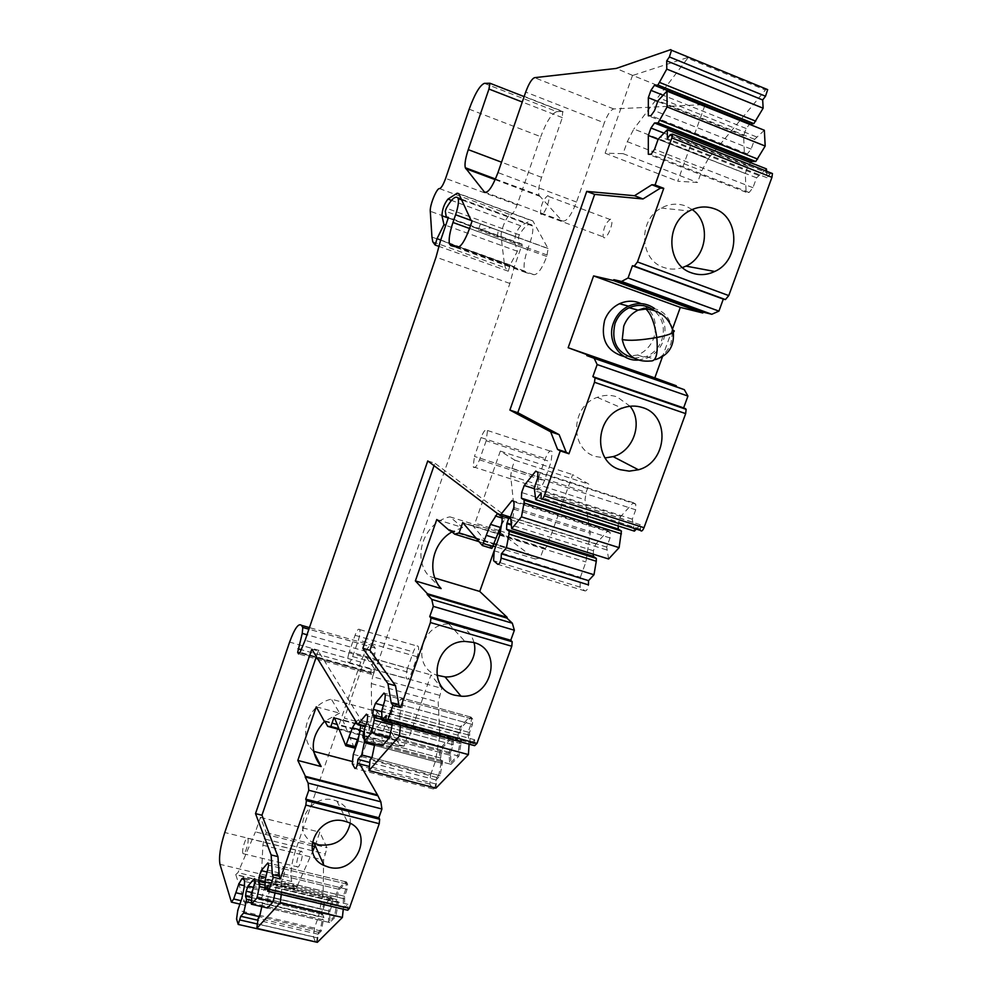 <?xml version="1.0" encoding="UTF-8"?>
<svg xmlns="http://www.w3.org/2000/svg" width="992" height="992" viewBox="0 0 992 992"><rect width="100%" height="100%" fill="white"/><g stroke="black" fill="none" stroke-linecap="round" stroke-linejoin="round"><path stroke-width="0.74" stroke-dasharray="4.96 3.72" d="M624.501 356.686L637.62 355.024C645.308 351.726 650.715 346.01 653.84 337.875C658.031 322.66 653.79 311.252 641.142 303.626M638.166 360.071L646.821 358.162C654.621 354.801 660.114 349.01 663.288 340.764C667.232 327.583 664.28 316.808 654.422 308.438M672.514 328.972L662.482 356.674M636.306 529.096L640.336 524.756L640.522 530.435M634.421 531.129L632.301 519.188L635.723 509.801L635.76 504.122L537.949 472.44M618.239 525.971L618.276 523.392L620.781 516.46L633.256 502.684L635.76 504.122M608.604 558.992L606.72 547.113L610.043 537.949L610.13 532.344L514.141 501.89M593.352 554.23L593.427 550.746L595.87 544L607.786 530.832L610.13 532.344M494.19 550.771L580.382 577.27L580.109 587.14L585.044 590.959C586.718 590.922 587.847 588.888 588.442 584.871M580.382 577.27L585.912 561.956L590.215 533.274L585.02 499.732L586.148 492.28L589.037 484.27L572.657 474.647L547.249 545.6L500.427 531.018M500.179 532.481L535.283 559.004L540.218 557.975L543.876 547.77L545.34 548.502L547.249 545.6M500.588 532.605L495.578 546.766M353.301 754.366L430.602 774.814L429.858 784.114L433.045 788.913C434.211 789.272 435.104 787.623 435.736 783.953L436.046 779.96L440.126 775.719L442.668 760.839L440.708 758.074L441.105 752.829L443.164 747.013L452.104 737.465L453.629 739.486L453.245 744.781L450.455 752.643L451.062 764.336L458.899 756.164L461.429 741.049L459.346 738.321L459.718 733.014L461.826 727.074L471.126 717.142L472.75 719.126L472.403 724.482L469.526 732.518L470.282 744.322L474.66 739.759L474.647 745.674M430.602 774.814L435.29 761.62L439.878 735.419L438.179 702.125L441.837 688.361L431.012 674.895L409.535 735.828L344.348 718.196L365.763 656.481L375.05 669.65L372.608 676.656L439.382 695.28M316.274 706.825L339.636 713.149L331.353 699.137L377.394 711.71L400.545 745.91L404.066 746.145L407.191 737.279L408.047 738.11L409.535 735.828M377.394 711.71L359.34 763.369L352.532 761.571M316.324 942.09L318.134 934.204L321.296 931.029L323.876 917.389L322.598 914.314L323.156 909.391L324.942 904.295L331.874 897.152L332.866 899.422L332.32 904.382L329.902 911.264L329.741 922.56L335.792 916.496L338.396 902.646L337.032 899.57L337.565 894.586L339.4 889.402L346.568 882L347.622 884.269L347.101 889.291L344.633 896.309L344.559 907.717L347.919 904.332L347.733 910.234M315.158 845.581L319.821 832.176L326.976 847.714L323.628 860.101L323.156 892.453L318.506 916.509L314.452 928.103L313.447 936.82L315.617 942.276M431.954 237.063L504.271 263.066L505.436 267.902L508.288 271.225L510.136 264.951L517.402 251.274L514.699 242.209C514.712 235.761 516.733 230.293 520.763 225.829L530.968 220.447L532.84 220.906L548.117 248.62L546.766 256.457C542.19 268.361 537.949 274.449 534.031 274.722L526.293 272.738L524.656 271.039C523.292 266.65 524.26 259.495 527.558 249.575L530.199 241.998C532.667 234.534 533.411 229.177 532.431 225.928L531.836 225.01C528.872 222.89 524.694 226.151 519.324 234.806L518.283 237.795L519.659 243.71L522.176 244.218L514.327 266.774L509.876 283.452L378.46 661.044L373.29 672.787L371.653 674.349L370.562 672.787L374.852 653.939L375.199 648.049L373.587 645.854C370.128 643.238 365.862 648.669 360.79 662.11L295.69 849.921C291.264 863.846 289.949 874.386 291.747 881.528L294.674 888.869L296.906 886.761L312.592 851.545M504.271 263.066L501.146 237.063L430.28 211.271M439.518 188.616L510.62 214.818C507.47 213.788 500.117 231.099 501.146 237.063M510.62 214.818C512.591 214.47 514.761 211.16 517.117 204.898L540.752 136.698L469.191 109.182M484.344 83.353L556.834 111.637C551.713 113.386 546.356 121.743 540.752 136.698M556.834 111.637L562.6 111.364L489.44 82.782M495.479 179.006L539.04 195.288C537.962 191.654 538.817 185.665 541.595 177.32L562.34 117.626L562.6 111.364M539.04 195.288L562.005 220.782C566.035 222.506 570.871 216.268 576.513 202.058L604.314 122.859L525.686 92.082M705.176 104.569L632.524 75.355L605.132 153.202L623.075 153.648L627.304 141.67L633.801 129.022L708.511 158.348L701.803 170.698L697.562 182.478L677.734 181.226L705.176 104.569L613.726 108.934C610.626 109.901 607.501 114.551 604.314 122.859M708.511 158.348L765.402 90.036L687.704 58.218L633.801 129.022M766.419 89.119L765.402 90.036M764.336 130.262L754.652 139.339L751.118 149.085L747.36 153.896L744.409 153.834L743.603 135.73L746.207 128.526L749.456 124.273M766.444 168.913L756.561 177.816L752.965 187.699L749.134 192.485L746.108 192.262L745.277 173.501L747.931 166.197L750.684 162.688M770.995 172.992L766.915 177.717L766.568 171.244M538.718 477.177L545.327 458.589C548.105 451.868 550.386 449.587 552.209 451.744L551.081 461.962L544.397 480.748C541.657 487.37 539.4 489.626 537.614 487.506L538.718 477.177L474.461 456.419L481.046 437.571C483.774 430.751 485.931 428.395 487.518 430.503L486.179 440.77L551.081 461.962M302.052 851.855L301.89 851.545C300.117 848.619 295.356 863.09 296.992 866.425L297.178 866.772C298.952 869.699 303.726 855.092 302.052 851.855M407.613 668.186C406.063 673.022 405.703 676.507 406.559 678.64C407.848 679.942 409.473 678.106 411.407 673.122L417.161 656.741C418.711 651.93 419.07 648.483 418.24 646.362C416.913 645.023 415.276 646.883 413.304 651.942L407.613 668.186L349.358 651.744L355.037 635.314C356.984 630.205 358.521 628.296 359.674 629.585C360.369 631.681 359.935 635.153 358.385 640.001L352.644 656.58C350.734 661.627 349.196 663.512 348.068 662.247C347.361 660.139 347.795 656.642 349.358 651.744M610.638 219.083C605.653 222.58 603.124 228.495 603.049 236.803L604.016 237.782C607.067 238.812 613.428 224.068 611.642 220.075L610.638 219.083M640.336 524.756L541.161 492.974M632.288 522.04L534.142 490.594M632.301 519.188L534.279 487.717M635.723 509.801L537.689 478.132M633.256 502.684L535.792 471.101M620.781 516.46L534.229 488.696M618.276 523.392L521.693 492.54M606.682 549.928L510.359 519.696M606.72 547.113L510.52 516.857M610.043 537.949L513.831 507.52M607.786 530.832L512.12 500.464M595.87 544L510.508 517.154M593.427 550.746L511.14 524.991M580.109 587.14L493.594 560.703M499.72 535.184L585.912 561.956M501.468 524.855L504.953 518.952L508.313 516.46L511.736 519.399L511.785 524.111L514.265 509.268L590.215 533.274M491.871 548.452L473.159 526.07L474.994 523.106L500.328 451.1L514.823 460.164L511.946 468.298L510.669 475.813L514.265 509.268M514.823 460.164L589.037 484.27M500.328 451.1L572.657 474.647M473.159 526.07L464.008 523.23M543.876 547.77L499.894 534.105M497.835 533.46L462.731 522.561M540.218 557.975L496.434 544.447M494.673 543.914L476.371 538.259M535.283 559.004L495.616 546.778M493.532 546.133L479.223 541.719M529.579 554.528L449.736 529.877M529.319 555.247L451.186 531.142M436.778 519.523L462.594 527.521L449.909 516.844L498.381 531.923M434.88 578.026L429.114 576.29C411.544 557.851 423.882 522.176 449.909 516.844M441.155 588.591L429.114 576.29M474.66 739.759L386.161 715.604M470.282 744.322L385.826 721.37M469.352 735.208L381.672 711.239M469.526 732.518L381.945 708.536M472.403 724.482L384.797 700.364M472.75 719.126L385.33 694.97M471.126 717.142L383.991 693.036M461.826 727.074L383.024 705.448M459.718 733.014L381.697 711.686M459.346 738.321L381.957 717.253M461.429 741.049L382.069 719.473M461.255 743.727L392.113 724.966L459.854 743.355L460.04 740.677L457.957 737.936L458.329 732.629L460.449 726.702L469.737 716.757L471.349 718.741L471.002 724.098L468.125 732.133L468.869 743.938L400.446 725.512M458.899 756.164L389.571 737.515L457.498 755.792L459.854 743.355M451.062 764.336L382.218 745.934L382.056 734.216L384.846 726.243L385.367 720.936L384.053 718.952L375.658 728.785L373.6 734.675L373.066 739.945L374.629 743.901M450.256 755.296L441.105 752.829M450.455 752.643L364.337 729.442M453.245 744.781L367.127 721.444M453.629 739.486L367.685 716.125M452.104 737.465L366.432 714.153M443.164 747.013L365.527 726.057M311.823 649.19L318.283 651L365.292 726.752L364.337 729.504M440.708 758.074L364.25 737.589M442.668 760.839L364.324 739.548M442.469 763.48L374.492 745.327L441.105 763.121L441.304 760.467L439.344 757.702L439.741 752.457L441.8 746.654L450.728 737.093L452.253 739.114L451.868 744.409L449.066 752.271L449.674 763.964L457.498 755.792M364.436 741.185L364.56 739.945M440.126 775.719L371.963 757.665L438.749 775.347L441.105 763.121M436.046 779.96L369.805 762.488M429.858 784.114L352.296 763.728M357.976 740.974L435.29 761.62M360.443 728.103L369.111 730.434L371.69 716.881L371.293 683.55L372.608 676.656M439.878 735.419L371.69 716.881M375.05 669.65L441.837 688.361M365.763 656.481L431.012 674.895M354.293 747.98L342.934 720.539L344.348 718.196M342.934 720.539L334.688 718.32M407.191 737.279L333.969 717.501M404.066 746.145L338.867 728.649M400.545 745.91L339.19 729.455M324.607 720.775L396.775 740.181M396.552 740.813L325.066 721.593M313.584 751.316L313.348 751.254C297.24 735.593 307.917 704.345 331.353 699.137M313.708 751.948L313.348 751.254M347.919 904.332L268.076 885.323M344.559 907.717L267.53 889.427M344.36 898.839L265.199 879.916M344.633 896.309L337.565 894.586M347.101 889.291L267.989 870.244M347.622 884.269L268.671 865.185M346.568 882L267.84 862.941M339.4 889.402L267.356 872.08M337.032 899.57L265.137 882.421M338.396 902.646L265.062 885.186M338.123 905.163L265 887.79M335.792 916.496L273.147 901.74L334.527 916.199L337.131 902.348L335.78 899.273L336.313 894.288L338.136 889.092L345.303 881.69L346.357 883.959L345.824 888.981L343.356 895.999L343.282 907.407L281.517 892.502L281.269 894.462M329.741 922.56L267.493 907.978L268.026 896.656L271.089 884.69L270.27 882.446L263.798 889.787L261.342 899.893L262.396 902.943L262.062 905.436L322.363 919.572L322.636 917.092L321.371 914.016L323.714 903.997L330.634 896.855L331.613 899.124L331.068 904.084L328.65 910.978L328.488 922.262L334.527 916.199M329.629 913.768L251.67 895.379M329.902 911.264L252.018 892.874M332.32 904.382L254.423 885.881M332.866 899.422L255.118 880.884M331.874 897.152L254.349 878.639M324.942 904.295L253.89 887.431M323.156 909.391L252.117 892.602M322.598 914.314L251.608 897.599M323.876 917.389L251.522 900.389M323.603 919.869L251.435 902.943M321.296 931.029L259.594 916.695L320.044 930.744L322.363 919.572M318.134 934.204L257.883 920.241M313.447 936.82L236.555 919.051M314.452 928.103L237.795 910.259M318.506 916.509L241.837 898.504M294.512 888.572L235.761 874.547L245.656 905.448L247.963 902.323L252.972 887.728L256.085 882.297L257.746 881.256L259.024 884.827L258.763 890.109L261.33 877.66L262.88 845.221L264.194 838.872L324.855 853.802M323.156 892.453L261.33 877.66M311.934 845.816L255.44 831.879L260.425 817.358L266.315 832.71L264.194 838.872M266.315 832.71L326.976 847.714M260.425 817.358L319.821 832.176M235.761 874.547L237.968 872.662L255.44 831.879M245.656 905.448L239.915 904.109M378.46 661.044L305.09 640.361M509.876 283.452L436.034 257.151M514.327 266.774L440.622 240.287M522.176 244.218L448.446 217.384M519.659 243.71L448.322 217.756M518.283 237.795L445.296 211.172M519.324 234.806L446.338 208.134M472.155 220.844L491.536 227.825L471.014 220.336M517.402 251.274L445.743 225.308M510.136 264.951L440.721 240.002M508.288 271.225L438.96 246.388M632.524 75.355L616.206 68.436M605.132 153.202L677.734 181.226M623.075 153.648L697.562 182.478M688.659 57.263L687.704 58.218M746.207 128.526L662.892 95.145M743.603 135.73L657.746 101.457M744.409 153.834L648.334 115.804M747.36 153.896L650.95 115.704M751.118 149.085L654.484 110.682M754.652 139.339L658.006 100.738M756.536 136.908L659.779 98.196M747.931 166.197L663.809 133.064M745.277 173.501L658.13 139.314M746.108 192.262L648.309 154.231M749.134 192.485L650.988 154.293M752.965 187.699L654.571 149.296M756.561 177.816L658.167 139.202M758.483 175.386L659.978 136.673M766.915 177.717L667.368 138.582M486.179 440.77L479.508 459.804C476.817 466.525 474.684 468.856 473.134 466.786L474.461 456.419M242.866 853.294C241.502 849.995 246.264 835.388 247.777 838.265L247.913 838.562C249.327 841.774 244.528 856.518 243.028 853.628L242.866 853.294M541.297 214.545L540.442 213.602C540.764 205.282 543.244 199.28 547.894 195.585L548.787 196.552C550.287 200.471 544.038 215.45 541.297 214.545M630.056 406.236L617.049 396.874C610.539 394.717 603.942 394.89 597.258 397.358C570.512 406.212 569.532 449.463 595.609 456.531L605.095 457.932M427.763 460.933L434.88 463.214L434.037 465.67M508.71 518.394L434.88 463.214M508.313 516.46L497.451 513.521M498.716 513.447L502.064 516.311M462.594 527.521L452.03 531.873M473.99 642.556C471.56 633.677 465.93 627.8 457.114 624.923L448.781 623.906C420.757 623.658 410.899 666.674 436.815 675.192M318.283 651L316.361 656.617M356.004 721.593L358.633 719.758L360.48 722.759L360.778 725.536M369.111 730.434L369.061 724.991L360.418 722.647M358.955 735.866L360.939 730.149L364.808 723.515L367.226 722.077L369.061 724.991M339.636 713.149L324.446 721.432M350.263 823.36C350.945 812.907 346.493 805.492 336.92 801.114L334.23 800.246C309.43 792.633 289.962 829.944 312.282 842.158M480.426 223.857L478.318 229.983L491.102 227.813L498.257 230.417L491.102 227.813M633.218 75.28L688.969 57.102L670.753 49.637M692.168 209.535L685.646 205.989C677.412 203.025 669.29 203.707 661.267 208.047C637.856 219.964 639.604 259.954 663.574 267.406C669.798 269.626 676.11 269.675 682.508 267.542M250.096 896.086L242.705 894.35M252.972 887.728L244.503 885.72M360.939 730.149L360.096 729.926M467.951 734.824L399.714 716.174L400.247 725.288M468.869 743.938L400.495 725.016M435.922 788.132L436.74 777.455L438.749 775.347M468.125 732.133L399.962 713.471L399.714 716.174M392.274 723.292L390.563 719.584L391.071 714.252L393.179 708.238L401.921 697.996L403.322 699.943L402.826 705.324L399.962 713.471M436.74 777.455L370.078 759.835M441.304 760.467L374.753 742.673M439.344 757.702L373.066 739.945M439.741 752.457L373.6 734.675M441.8 746.654L375.658 728.785M450.728 737.093L384.053 718.952M452.253 739.114L385.367 720.936M451.868 744.409L384.846 726.243M449.066 752.271L382.056 734.216M448.88 754.924L381.796 736.882M449.674 763.964L382.218 745.934M460.04 740.677L392.361 722.275M457.957 737.936L390.563 719.584M458.329 732.629L391.071 714.252M460.449 726.702L393.179 708.238M469.737 716.757L401.921 697.996M471.349 718.741L403.322 699.943M471.002 724.098L402.826 705.324M317.353 942.326L318.482 932.306L320.044 930.744M318.482 932.306L258.143 918.307M261.801 906.638L262.062 905.436M343.269 909.168L343.468 907.221M275.044 892.986L275.95 887.778L274.834 884.74L275.491 879.718L277.301 874.473L284.022 866.859L284.89 869.104L284.245 874.163L281.79 881.256L281.517 892.502M322.636 917.092L262.396 902.943M321.371 914.016L261.342 899.893M321.916 909.094L262.012 894.933M323.714 903.997L263.798 889.787M330.634 896.855L270.27 882.446M331.613 899.124L271.089 884.69M331.068 904.084L270.432 889.688M328.65 910.978L268.026 896.656M328.377 913.471L267.691 899.161M328.488 922.262L267.493 907.978M336.858 904.865L275.627 890.308M337.131 902.348L275.95 887.778M335.78 899.273L274.834 884.74M336.313 894.288L275.491 879.718M338.136 889.092L277.301 874.473M345.303 881.69L284.022 866.859M346.357 883.959L284.89 869.104M345.824 888.981L284.245 874.163M343.356 895.999L281.79 881.256M343.096 898.529L281.455 883.798M343.282 907.407L281.331 892.701M634.099 358.149L646.35 356.512C653.641 353.363 658.775 347.932 661.738 340.206C665.384 328.178 662.805 318.221 654.001 310.335M640.324 529.096L540.962 497.339M585.044 590.959L497.848 564.349M511.785 524.111L502.113 521.073M510.669 475.813L585.02 499.732M511.946 468.298L586.148 492.28M498.877 530.534L474.994 523.106M544.782 548.452L463.512 523.206M474.399 743.851L385.752 719.733M435.736 783.953L369.396 766.494M433.045 788.913L354.938 768.428M371.293 683.55L438.179 702.125M407.65 737.936L334.341 718.158M347.522 908.176L267.555 889.179M317.713 937.948L257.374 923.998M315.518 942.09L238.13 924.259M258.763 890.109L244.317 886.687M262.88 845.221L323.628 860.101M296.906 886.761L237.968 872.662M291.747 881.528L219.976 864.317M295.69 849.921L224.762 832.511M360.79 662.11L289.602 642.109M373.587 645.854L309.442 627.601M375.15 647.974L308.909 629.164M374.852 653.939L307.012 634.744M370.76 669.154L301.171 649.661M370.562 672.787L299.745 652.984L370.549 672.75M371.653 674.349L298.952 654.05M373.29 672.787L300.068 652.302M461.268 199.032L531.836 225.01M530.199 241.998L471.808 220.695M527.558 249.575L469.526 228.495M526.293 272.738L450.889 245.656M534.031 274.722L457.622 247.268M546.766 256.457L469.563 228.408M547.249 255.056L478.318 229.983M497.277 236.877L498.257 230.417L548.117 248.62M548.043 248.446L498.182 230.256M532.84 220.906L458.775 193.589M458.899 193.874L530.968 220.447M520.763 225.829L451.496 200.396M448.235 218.017L514.699 242.209M517.117 204.898L445.631 178.399M562.34 117.626L522.276 102.015M541.595 177.32L501.555 162.204M495.194 179.651L539.598 196.242M562.005 220.782L485.894 192.56M576.513 202.058L497.972 172.596M613.726 108.934L534.552 77.674M627.304 141.67L701.803 170.698M769.879 174.034L670.146 134.726M481.046 437.571L545.327 458.589M479.508 459.804L544.397 480.748M352.644 656.58L411.407 673.122M417.161 656.741L358.385 640.001M355.037 635.314L413.304 651.942M511.215 518.618L501.568 515.58M259.024 884.827L244.615 881.392M247.963 902.323L241.081 900.711M256.085 882.297L243.958 879.408M257.883 881.541L243.536 878.118M504.953 518.952L502.361 518.134M364.808 723.515L356.227 721.196M367.226 722.077L358.633 719.758M650.777 360.989L655.464 359.588C662.854 356.388 668.05 350.883 671.063 343.058L672.774 329.902M672.601 329.852C669.166 314.129 659.705 306.9 644.205 308.165M637.62 355.037L646.834 358.174M542.314 499.063L541.099 498.678M386.582 721.742L385.888 721.556M294.674 888.869L235.898 874.845M375.199 648.049L308.896 629.213M532.431 225.928L461.664 199.888M524.656 271.039L458.391 247.231M432.772 241.837L505.436 267.902M563.196 111.86L524.136 96.608M473.134 466.786L537.614 487.506M487.518 430.503L552.209 451.744M247.777 838.265L301.89 851.545M243.028 853.628L297.178 866.772M348.068 662.247L406.559 678.64M359.674 629.585L418.24 646.362M540.442 213.602L603.049 236.803M548.787 196.552L611.642 220.075M597.258 397.358L622.145 408.171M511.736 519.399L502.088 516.373M448.781 623.906L464.938 641.402M369.123 725.102L360.48 722.759M336.92 801.114L347.609 822.132M661.267 208.047L689.266 210.998M257.746 881.256L243.4 877.833M646.35 356.512L655.464 359.588"/><path stroke-width="1.49" d="M641.142 303.626C634.062 300.39 626.832 300.427 619.467 303.738C612.424 307.222 607.476 312.765 604.612 320.379C600.358 339.549 606.992 351.664 624.501 356.686M654.422 308.438C646.4 302.895 637.744 302.138 628.494 306.144C621.352 309.678 616.33 315.307 613.428 323.032C606.422 340.95 620.31 361.522 638.166 360.071M662.482 356.674L654.807 377.902L568.156 347.733L593.6 275.912L680.314 307.384L672.514 328.972M542.314 499.063L640.522 530.435C641.477 531.737 642.63 530.819 644.006 527.694L685.658 413.614L686.129 409.336L683.624 407.898L687.94 396.068L684.331 389.682L675.986 386.62L676.296 385.776L654.807 377.902M644.006 527.694L544.286 495.777C542.946 498.976 541.88 499.943 541.099 498.678L541.161 492.974L535.668 499.633L634.421 531.129L636.306 529.096M619.12 547.646L521.457 516.869L511.698 528.724L608.604 558.992L619.12 547.646L621.438 531.055L618.202 529.009L618.239 525.971M502.064 516.311L502.113 521.073L499.72 535.184L494.19 550.771L493.594 560.703L497.848 564.349C499.348 564.237 500.439 562.154 501.121 558.099L588.442 584.871L588.541 580.63L593.985 574.752L596.279 561.249L596.341 558.446L593.303 556.301L593.352 554.23M495.578 546.766L479.756 591.455L434.88 578.026M386.582 721.742L474.647 745.674L476.978 743.442L511.785 646.251L512.194 641.762L510.768 640.299L514.364 630.23L512.331 623.212L506.9 618.066L507.16 617.359L479.756 591.455M268.051 891.337L347.733 910.234L349.382 908.35L379.242 823.695L379.663 819.268L378.832 817.768L381.92 809.001L380.854 801.809L377.506 794.964L359.674 763.939M238.539 924.519L316.324 942.09M312.592 851.545L315.158 845.581M749.456 124.273L753.87 123.616L763.133 108.202L762.687 99.956L765.526 96.224L767.672 89.627L766.419 89.119M750.684 162.688L751.7 161.386L755.755 161.51L765.192 146.047L764.336 130.262L666.971 91.128L658.006 100.738L654.484 110.682L650.95 115.704L648.334 115.804L648.334 97.7L650.938 90.346L654.41 85.312L657.932 85.027L666.773 69.093L763.133 108.202M766.568 171.244L766.444 168.913L667.294 129.778L658.167 139.202L654.571 149.296L650.988 154.293L648.309 154.231L648.322 135.458L650.963 128.005L654.509 122.983L658.093 122.909L667.095 106.913L765.192 146.047M680.314 307.384L702.77 312.976L703.08 312.12L711.797 314.278L718.927 311.116L723.304 299.113L725.4 299.584L728.76 295.591L771.937 177.332L772.446 173.563L770.995 172.992M702.77 312.976L613.502 280.538L613.812 279.67L621.562 281.455L628.072 277.971L632.437 265.732L634.297 266.104L637.459 261.962L663.76 188.331L660.486 188.083L643.002 198.958L594.667 194.382L517.787 412.709L559.128 434.632L566.196 452.24L568.937 453.766L594.481 382.28L595.051 377.952L592.856 376.613L597.159 364.56L594.158 358.298L586.805 355.582L587.103 354.714L568.156 347.733M593.6 275.912L613.502 280.538M676.296 385.776L587.103 354.714M675.986 386.62L586.805 355.582M684.331 389.682L594.158 358.298M687.94 396.068L597.159 364.56M683.624 407.898L592.856 376.613M544.286 495.777L560.282 450.914L568.937 453.766M620.248 469.687L629.25 471.138L638.426 469.762C667.281 462.371 670.728 415.735 642.692 407.625C635.934 405.393 629.089 405.579 622.145 408.171C594.357 417.421 593.204 462.396 620.248 469.687M535.668 499.633L534.279 487.717L537.689 478.132L537.949 472.44L535.792 471.101L524.198 485.472L534.229 488.696M618.202 529.009L521.408 498.195L521.693 492.54L524.198 485.472M621.438 531.055L524.185 500.104L521.408 498.195M621.401 533.894L524.036 502.956L524.185 500.104M521.457 516.869L524.036 502.956M511.698 528.724L510.52 516.857L513.831 507.52L514.141 501.89L512.12 500.464L501.059 514.191L510.508 517.154M501.059 514.191L500.489 515.815L508.71 518.394L506.85 523.652L511.14 524.991M593.303 556.301L506.528 529.232L506.85 523.652M596.341 558.446L509.156 531.266L506.528 529.232M596.279 561.249L509.008 534.08L509.156 531.266M593.985 574.752L506.441 547.733L509.008 534.08M588.541 580.63L501.369 553.834L506.441 547.733M501.121 558.099L501.369 553.834M476.371 538.259L459.098 532.927L462.731 522.561L482.348 545.526L490.482 524.346L497.451 513.521M499.894 534.105L497.835 533.46M496.434 544.447L494.673 543.914M495.616 546.778L493.532 546.133M479.223 541.719L454.646 534.142L459.098 532.927M451.186 531.142L449.475 530.608L449.736 529.877L454.646 534.142M498.381 531.923L500.179 532.481M507.16 617.359L427.391 593.724L415.375 580.915L436.778 519.523L449.475 530.608M415.375 580.915L441.155 588.591C426.362 572.682 431.917 543.145 452.03 531.873M506.9 618.066L427.13 594.444L427.391 593.724M427.13 594.444L431.768 599.404L512.331 623.212M514.364 630.23L433.318 606.372L431.768 599.404M510.768 640.299L429.734 616.602L433.318 606.372M429.734 616.602L430.95 618.028L430.416 622.542L400.594 707.507L392.894 705.399L388.046 719.225L385.888 721.556L386.161 715.604L382.106 720.353L381.672 711.239L384.797 700.364L385.33 694.97L383.991 693.036L375.41 703.365L383.024 705.448M454.82 695.218L460.982 696.186C492.007 698.852 503.7 649.76 473.568 642.432L464.938 641.402C434.558 641.241 425.841 688.721 454.82 695.218M385.826 721.37L382.106 720.353M381.697 711.686L373.302 709.392L375.41 703.365M381.957 717.253L372.756 714.736L373.302 709.392M382.069 719.473L374.48 717.402L372.756 714.736M389.571 737.515L371.616 732.679L364.386 741.16L382.218 745.934L389.571 737.515L392.113 724.966L374.195 720.105L374.48 717.402M371.616 732.679L374.195 720.105M364.386 741.16L364.337 729.442L367.127 721.444L367.685 716.125L366.432 714.153L358.186 724.073L365.527 726.057M364.064 732.108L364.337 729.504M365.279 726.752L357.938 724.768L358.186 724.073M364.25 737.589L362.923 737.23L363.481 731.96M362.923 737.23L364.324 739.548M400.446 725.512L399.478 736.002L368.987 770.573L370.078 759.835L371.963 757.665L374.492 745.327L364.287 742.599L364.436 741.185M371.963 757.665L361.733 754.962L364.287 742.599M369.805 762.488L357.951 759.351L361.733 754.962M360.778 725.536L357.976 740.974L353.301 754.366L352.296 763.728L354.938 768.428C355.954 768.763 356.822 767.076 357.529 763.369L357.951 759.351M338.867 728.649L330.857 726.504L333.969 717.501L334.688 718.32L345.762 745.711L352.396 727.855L356.004 721.593M339.19 729.455L327.732 726.38L330.857 726.504M325.066 721.593L327.732 726.38M377.506 794.964L305.424 776.327L297.811 760.43L316.274 706.825L324.384 721.42M352.532 761.571L313.584 751.316M297.811 760.43L321.148 766.518L313.708 751.948M377.282 795.596L305.201 776.959L305.424 776.327M305.201 776.959L308.128 783.085L380.854 801.809M381.92 809.001L308.785 790.264L308.128 783.085M378.832 817.768L305.71 799.155L308.785 790.264M305.71 799.155L306.392 800.618L305.846 805.082L280.277 878.937L273.346 877.275L269.179 889.303L267.654 891.238L268.076 885.323L264.976 888.82L265.199 879.916L268.671 865.185L267.84 862.941L261.243 870.604L267.356 872.08M328.761 867.182C356.574 875.242 375.001 831.494 347.609 822.132L344.832 821.252C318.072 813.18 298.691 854.583 324.024 865.47L328.761 867.182M267.53 889.427L264.976 888.82M265.546 877.337L259.433 875.874L261.243 870.604M265.137 882.421L258.751 880.896L259.433 875.874M265.062 885.186L259.805 883.934L258.751 880.896M265 887.79L259.47 886.464L259.805 883.934M256.953 897.921L251.398 904.208L267.493 907.978L273.147 901.74L256.953 897.921L259.47 886.464M251.398 904.208L252.018 892.874L255.118 880.884L254.349 878.639L247.988 886.03L253.89 887.431M252.117 892.602L246.202 891.2L247.988 886.03M251.608 897.599L245.508 896.16L246.202 891.2M251.522 900.389L246.5 899.211L245.508 896.16M251.435 902.943L246.152 901.703L246.5 899.211M343.269 909.168L342.389 917.451L317.353 942.326L256.792 928.376L258.143 918.307L259.594 916.695L243.648 912.987L246.152 901.703M257.883 920.241L240.758 916.261L243.648 912.987M239.915 904.109L231.421 902.125L233.703 898.988L238.7 884.343L241.775 878.887L243.4 877.833L244.615 881.392L244.317 886.687L241.837 898.504L237.795 910.259L236.555 919.051L238.216 924.445L240.758 916.261M314.824 846.536L311.934 845.816M309.442 627.601L301.469 625.344C298.555 622.864 294.599 628.457 289.602 642.109L224.762 832.511C220.298 846.622 218.711 857.224 219.976 864.317L231.421 902.125M301.469 625.344L302.796 627.477L302.238 633.392L297.674 652.389L298.58 653.939L300.068 652.302L305.09 640.361L436.034 257.151L440.622 240.287L448.446 217.384L446.264 217L445.296 211.172L446.338 208.134C451.41 199.231 455.204 195.759 457.734 197.73L461.268 199.032M448.322 217.756L446.264 217M469.526 228.495L452.96 222.468L455.588 214.768C458.068 207.204 458.949 201.822 458.217 198.623L457.734 197.73M452.96 222.468C449.649 232.525 448.508 239.729 449.525 244.044L450.889 245.656L457.622 247.268C461.069 246.81 465.05 240.523 469.563 228.408L472.155 220.844L471.014 220.336L458.775 193.589L457.151 193.217L458.899 193.874M445.743 225.308L443.97 224.663L441.961 215.748C442.246 209.312 444.242 203.757 447.962 199.094L457.151 193.217M440.721 240.002L437.026 238.663L443.97 224.663M438.96 246.388L435.141 245.024L437.026 238.663M435.141 245.024L432.772 241.837L431.954 237.063L430.28 211.271C429.623 205.369 436.79 187.748 439.518 188.616C441.266 188.17 443.3 184.76 445.631 178.399L469.191 109.182C474.722 93.98 479.781 85.374 484.344 83.353L489.936 83.254L488.957 89.044L468.261 149.643C465.471 158.112 464.479 164.139 465.285 167.722L495.479 179.006M485.894 192.56L484.431 192.014L465.285 167.722M484.431 192.014C487.915 193.539 492.429 187.066 497.972 172.596L525.686 92.082C528.835 83.613 531.786 78.814 534.552 77.674L616.206 68.436L670.753 49.637L671.534 50.245L669.377 56.966L666.711 60.859L762.687 99.956M666.773 69.093L666.711 60.859M755.743 121.173L659.705 82.472M753.87 123.616L657.932 85.027M749.902 123.69L654.41 85.312M662.892 95.145L650.938 90.346M657.746 101.457L648.334 97.7M667.095 106.913L666.971 91.128M757.665 159.08L659.891 120.367M755.755 161.51L658.093 122.909M751.7 161.386L654.509 122.983M663.809 133.064L650.963 128.005M658.13 139.314L648.322 135.458M663.76 188.331L655.067 184.996L671.844 137.938L672.452 134.131L670.146 134.726L667.368 138.582L667.294 129.778M691.436 272.837C699.224 275.565 706.986 275.119 714.711 271.473C740.119 260.487 740.255 217.347 714.575 208.841C706.031 205.766 697.599 206.485 689.266 210.998C664.9 223.436 666.587 265.087 691.436 272.837M723.304 299.113L632.437 265.732M718.927 311.116L628.072 277.971M711.797 314.278L621.562 281.455M703.08 312.12L613.812 279.67M655.067 184.996L651.843 184.76L660.486 188.083M651.843 184.76L634.508 195.722L643.002 198.958M634.508 195.722L586.743 191.394L594.667 194.382M586.743 191.394L509.888 410.068L517.787 412.709M509.888 410.068L550.659 431.818L559.128 434.632M550.659 431.818L557.566 449.401L566.196 452.24M557.566 449.401L560.282 450.914M357.938 724.768L311.823 649.19L255.514 813.614L271.151 854.955L272.329 874.547L273.346 877.275M500.489 515.815L427.763 460.933L362.849 648.322L387.971 683.649L391.245 703.018L392.894 705.399M605.095 457.932L613.13 456.618C633.628 451.112 643.386 422.319 630.056 406.236M434.037 465.67L369.942 650.33L395.523 685.757L398.92 705.138L400.594 707.507M482.348 545.526L491.871 548.452L501.468 524.855M391.245 703.018L398.92 705.138M436.815 675.192L445.061 676.904C462.669 678.206 478.64 659.258 473.99 642.556M316.361 656.617L261.95 815.226L277.958 856.617L279.248 876.209L280.277 878.937M345.762 745.711L354.293 747.98L358.955 735.866M324.446 721.432C310.756 736.473 309.653 751.502 321.148 766.518M272.329 874.547L279.248 876.209M312.282 842.158L318.692 844.837C335.519 846.66 346.034 839.505 350.263 823.36M682.508 267.542L685.993 266.104C707.296 256.767 711.177 222.307 692.168 209.535M242.705 894.35L235.823 892.726M244.503 885.72L238.7 884.343M271.151 854.955L277.958 856.617M255.514 813.614L261.95 815.226M387.971 683.649L395.523 685.757M362.849 648.322L369.942 650.33M496.099 538.371L486.576 535.42M500.005 527.322L490.482 524.346M357.628 739.672L349.085 737.391M360.096 729.926L352.396 727.855M469.092 744.161L468.398 754.59L435.922 788.132L368.987 770.573M392.113 724.966L392.274 723.292M374.492 745.327L374.629 743.901M468.398 754.59L399.478 736.002M259.594 916.695L261.801 906.638M256.792 928.376L280.203 902.794L281.269 894.462M273.147 901.74L275.044 892.986M342.389 917.451L280.203 902.794M654.001 310.335C646.387 304.78 638.116 303.912 629.151 307.743C622.455 311.054 617.731 316.336 615.003 323.59C610.923 341.967 617.297 353.487 634.099 358.149M685.584 408.667L594.592 377.32M685.658 413.614L594.481 382.28M500.427 531.018L498.877 530.534M512.033 641.539L430.813 617.818M511.785 646.251L430.416 622.542M476.978 743.442L388.046 719.225M369.396 766.494L357.529 763.369M379.663 819.268L306.392 800.618M379.242 823.695L305.846 805.082M349.382 908.35L269.179 889.303M257.374 923.998L240.225 920.03M308.909 629.164L302.746 627.415M307.012 634.744L302.238 633.392M301.171 649.661L298.009 648.78M297.674 652.389L299.758 652.972L297.687 652.414M471.808 220.695L455.588 214.768M451.496 200.396L447.962 199.094M441.961 215.748L448.235 218.017M522.276 102.015L488.957 89.044M501.555 162.204L468.261 149.643M465.732 168.64L495.194 179.651M765.526 96.224L669.377 56.966M771.937 177.332L671.844 137.938M728.76 295.591L637.459 261.962M725.4 299.584L634.297 266.104M241.081 900.711L233.703 898.988M243.958 879.408L241.775 878.887M493.235 546.58L483.699 543.653M502.361 518.134L495.392 515.952M355.186 746.765L346.642 744.496M622.257 339.537C629.188 340.988 640.696 340.306 656.791 337.503C654.67 323.293 651.037 313.794 645.891 309.02L638.092 310.149C631.296 313.509 626.51 318.866 623.732 326.219L622.257 339.537C625.865 355.248 635.364 362.402 650.777 360.989C656.183 361.361 658.192 353.536 656.791 337.503C665.148 335.842 670.654 334.155 673.32 332.444C669.774 318.184 660.635 310.372 645.891 309.02L644.205 308.165L638.092 310.149L629.151 307.743M672.774 329.902L674.324 330.993L673.32 332.444C674.424 346.307 668.472 355.359 655.464 359.588M619.454 303.726L628.482 306.144M686.129 409.336L595.051 377.952M512.194 641.762L430.95 618.028M308.896 629.213L302.796 627.477M461.664 199.888L458.217 198.623M458.391 247.231L449.525 244.044M524.136 96.608L489.936 83.254M767.672 89.627L671.534 50.245M772.446 173.563L672.452 134.131M613.13 456.618L638.426 469.762M445.061 676.904L460.982 696.186M314.08 843.163L324.024 865.47M685.993 266.116L714.711 271.473"/></g></svg>
